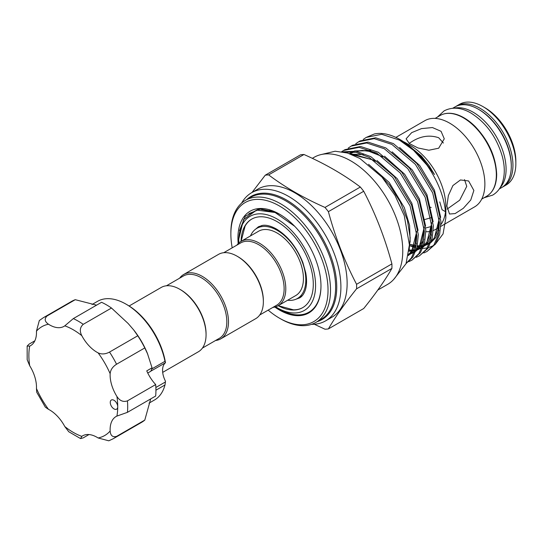 <?xml version="1.0" encoding="UTF-8"?>
<svg xmlns="http://www.w3.org/2000/svg" width="543" height="543" viewBox="0 0 543 543"><rect width="100%" height="100%" fill="white"/><g stroke="black" fill="none" stroke-linecap="round" stroke-linejoin="round"><path stroke-width="0.81" d="M500.151 187.634A46.596 26.899 -120 0 0 502.363 149.542A46.596 26.899 -120 0 0 473.143 112.204A46.596 26.899 -120 0 0 454.274 108.172M499.302 188.95L501.63 187.606A46.596 26.899 -120 0 0 508.777 150.268A46.596 26.899 -120 0 0 478.335 109.211A46.596 26.899 -120 0 0 455.041 106.903L452.706 108.247M443.393 143.033L438.683 137.739C429.676 134.712 420.682 136.042 411.696 141.73L409.117 143.386M129.125 305.987L161.23 287.444A37.141 21.442 60 0 1 179.801 289.283A37.141 21.442 60 0 1 206.062 334.773A37.141 21.442 60 0 1 198.371 351.776L162.69 372.376M179.801 289.283L180.636 289.765A35.967 20.763 60 0 1 206.062 333.816L206.062 334.773M237.101 256.208L237.929 256.683A35.967 20.763 -120 0 1 263.362 300.734L263.362 301.691A37.141 21.442 -120 0 0 237.101 256.208A37.141 21.442 -120 0 0 218.53 254.368L183.656 274.5A37.141 21.442 -120 0 0 179.611 278.192M215.571 340.488A37.141 21.442 -120 0 0 220.791 338.832L255.672 318.693A37.141 21.442 -120 0 0 263.362 301.691M220.791 338.832A37.141 21.442 -120 0 0 228.488 321.829A37.141 21.442 -120 0 0 212.272 284.451A37.141 21.442 -120 0 0 183.656 274.5M202.417 348.083L219.379 338.296A35.967 20.763 -120 0 0 226.825 321.829A35.967 20.763 -120 0 0 211.125 285.632A35.967 20.763 -120 0 0 183.412 276L166.45 285.788M317.18 321.66A71.052 41.024 -120 0 0 336.748 287.009A71.052 41.024 -120 0 0 302.709 212.449A71.052 41.024 -120 0 0 246.719 199.614M241.587 203.136A73.984 42.714 60 0 1 251.592 192.731A73.984 42.714 60 0 1 308.607 212.551A73.984 42.714 60 0 1 340.902 287.009A73.984 42.714 60 0 1 325.576 320.879A73.984 42.714 60 0 1 311.567 324.341M268.167 310.128A68.703 39.666 -120 0 0 279.448 318.171A68.703 39.666 -120 0 0 328.033 290.125A68.703 39.666 -120 0 0 279.448 205.987A68.703 39.666 -120 0 0 230.87 234.033A68.703 39.666 -120 0 0 232.2 247.832M230.87 234.033L230.87 232.594A70.461 40.684 60 0 1 245.463 200.34A70.461 40.684 60 0 1 299.763 219.216A70.461 40.684 60 0 1 330.524 290.125A70.461 40.684 60 0 1 315.931 322.386A70.461 40.684 60 0 1 280.697 318.89L279.448 318.171M482.903 106.571L484.98 107.772A43.657 25.209 60 0 1 515.85 161.244L515.85 163.64A46.596 26.899 -120 0 0 482.903 106.571A46.596 26.899 -120 0 0 459.609 104.263L456.697 105.946A46.596 26.899 60 0 1 492.603 118.428A46.596 26.899 60 0 1 512.945 165.316A46.596 26.899 60 0 1 503.293 186.649L506.198 184.966A46.596 26.899 -120 0 0 515.85 163.64M425.753 227.972L431.895 226.329M431.183 207.501L430.402 207.256M425.875 231.752A49.766 28.731 -120 0 0 431.855 230.999M433.314 230.497A49.766 28.731 -120 0 0 435.54 229.424A49.766 28.731 -120 0 0 438.506 227.245M440.916 224.537A49.766 28.731 -120 0 0 445.538 211.811M440.835 226.37L474.568 206.89A49.766 28.731 -120 0 0 484.879 184.111A49.766 28.731 -120 0 0 463.152 134.033A49.766 28.731 -120 0 0 424.802 120.695L395.881 137.399M473.869 190.464L470.767 200.007L463.288 208.329L455.143 213.575L449.516 214.023L446.882 206.048L448.362 195.575L452.903 185.557L460.45 179.957L468.602 180.968L473.869 190.464M377.799 290.05L387.566 284.417A73.4 42.374 -120 0 0 402.77 250.812A73.4 42.374 -120 0 0 370.726 176.943A73.4 42.374 -120 0 0 314.166 157.28L312.32 158.346M328.393 328.909L363.722 308.512C375.613 293.709 385.007 280.344 391.903 268.418A84.559 48.816 -120 0 0 391.937 266.179A84.559 48.816 -120 0 0 391.903 263.898L356.575 284.294A84.559 48.816 60 0 1 356.608 286.575A84.559 48.816 60 0 1 356.575 288.815C344.683 303.625 335.289 316.99 328.393 328.909A84.559 48.816 60 0 1 324.999 329.214L314.329 324.259M325.576 320.879L331.807 317.282A73.984 42.714 -120 0 0 347.133 283.412A73.984 42.714 -120 0 0 314.831 208.96A73.984 42.714 -120 0 0 257.823 189.134L251.592 192.731M355.746 143.752L358.638 141.777L374.168 138.635L391.883 144.424L415.347 164.312L432.696 192.908L439.443 222.447L438.16 235.207L433.952 244.92L426.995 251.477L423.818 252.963M426.995 251.477L435.432 244.065L439.64 234.352L440.923 221.592L434.176 192.052L416.827 163.463L393.363 143.576L375.647 137.786L360.118 140.922L358.638 141.777M343.59 152.047L356.133 152.386L369.288 157.477L392.752 177.364L410.094 205.953L416.841 235.492L415.565 248.26L411.35 257.973L406.157 263.382M406.089 263.545L412.829 257.117L417.044 247.404L418.32 234.644L411.574 205.105L394.232 176.509L370.767 156.622L356.113 151.232L342.463 151.83M341.676 151.701L343.57 150.479L359.099 147.336L376.822 153.126L400.286 173.013L417.628 201.609L424.375 231.148L423.092 243.909L418.884 253.622L411.927 260.178L408.75 261.658M411.927 260.178L420.363 252.766L424.572 243.054L425.855 230.293L419.108 200.754L401.766 172.158L378.301 152.271L360.579 146.481L345.049 149.624L343.57 150.479M348.212 148.103L351.104 146.128L366.634 142.985L384.349 148.775L407.813 168.663L425.162 197.258L431.909 226.798L430.626 239.558L426.418 249.271L419.461 255.828L416.284 257.307M419.461 255.828L427.898 248.416L432.106 238.703L433.389 225.942L426.642 196.403L409.293 167.807L385.829 147.92L368.113 142.13L352.583 145.273L351.104 146.128M363.274 139.402L366.172 137.427L381.702 134.291L399.417 140.08L413.583 150.316L426.893 165.031A64.59 37.291 -120 0 0 400.171 139.646L419.339 154.456L434.481 174.5L428.997 165.52L421.463 156.112L404.42 142.096L410.657 145.694A49.766 28.731 -120 0 1 445.844 206.645L445.844 217.926L443.068 233.911L435.072 244.574M433.443 245.633L428.352 247.723M427.239 247.981L422.746 248.45M419.902 248.327L416.915 247.9M415.707 247.642L414.94 247.452M413.827 247.153L409.85 245.769M409.184 249.685L410.189 237.698L407.399 220.22L400.313 202.016L389.569 185.02L376.272 171.072M280.5 214.756A55.786 32.207 -120 0 0 269.396 210.535M239.477 230.7L245.232 216.29L258.943 208.879L277.487 213.094L275.131 212.014L261.373 209.53M238.187 243.583A58.719 33.904 60 0 1 237.929 238.106A58.719 33.904 60 0 1 279.448 214.132A58.719 33.904 60 0 1 320.974 286.052A58.719 33.904 60 0 1 274.833 307.06M278.233 305.668L293.464 309.836A51.083 29.492 -120 0 0 302.879 307.542M223.75 252.705L240.712 242.918A35.967 20.763 60 0 1 268.425 252.549A35.967 20.763 60 0 1 284.125 288.747A35.967 20.763 60 0 1 276.672 305.214L259.717 315.001M236.904 245.11A37.141 21.442 60 0 1 240.949 241.418A37.141 21.442 60 0 1 269.572 251.368A37.141 21.442 60 0 1 285.788 288.747A37.141 21.442 60 0 1 278.091 305.75A37.141 21.442 60 0 1 272.871 307.406M240.949 241.418L258.597 231.23A37.141 21.442 60 0 1 287.22 241.18A37.141 21.442 60 0 1 303.428 278.559A37.141 21.442 60 0 1 295.738 295.562L278.091 305.75M250.499 235.906A40.515 23.39 60 0 1 256.914 228.311A40.515 23.39 60 0 1 288.129 239.164A40.515 23.39 60 0 1 305.818 279.937A40.515 23.39 60 0 1 297.428 298.487A40.515 23.39 60 0 1 287.641 300.238M238.791 242.999A54.314 31.358 60 0 1 238.764 241.221A54.314 31.358 60 0 1 277.168 219.046A54.314 31.358 60 0 1 315.578 285.57A54.314 31.358 60 0 1 277.168 307.745A54.314 31.358 60 0 1 275.647 306.829M238.764 241.221L238.764 239.11L243.522 219.637L256.629 210.08L275.104 212.503L294.693 226.282M241.058 241.357A51.083 29.492 60 0 1 251.626 219.155A51.083 29.492 60 0 1 290.994 232.838A51.083 29.492 60 0 1 313.291 284.254A51.083 29.492 60 0 1 302.709 307.637A51.083 29.492 60 0 1 278.199 305.689M438.683 148.205L428.875 150.228L417.927 147.94L409.307 143.528L406.103 138.825L411.696 132.621L421.49 128.616L432.438 127.557L441.065 131.311L444.276 138.825L438.683 148.205M431.054 217.716L424.714 219.535M447.079 209.136L459.711 200.184L466.749 186.351L464.523 179.624M115.421 401.433A5.287 3.054 -120 0 0 111.349 400.015A5.287 3.054 -120 0 0 112.564 407.752A5.287 3.054 -120 0 0 116.636 409.171A5.287 3.054 -120 0 0 117.729 406.748A5.287 3.054 -120 0 0 115.421 401.433M47.037 315.985A69.877 40.345 60 0 0 43.345 317.709L71.581 301.406A69.877 40.345 60 0 1 75.267 299.688L47.037 315.985C44.2 318.85 44.682 321.599 48.476 324.219A28.772 16.609 -120 0 0 64.013 326.35A28.772 16.609 -120 0 0 64.8 325.841L73.319 318.592L101.548 302.288A69.877 40.345 60 0 1 111.485 308.024L128.141 323.492L133.721 329.974L137.766 335.771L109.53 352.068A69.877 40.345 60 0 1 116.555 364.238C112.659 366.681 110.521 369.837 110.148 373.706A28.772 16.609 -120 0 0 116.908 396.465C119.731 400.822 123.241 402.288 127.442 400.87A69.877 40.345 60 0 1 127.442 412.341L116.908 416.087A28.772 16.609 -120 0 0 116.073 416.515A28.772 16.609 -120 0 0 110.148 431.033C110.521 435.635 112.659 437.427 116.555 436.402A69.877 40.345 60 0 1 113.222 438.737L141.458 422.434A69.877 40.345 60 0 0 144.791 420.099L116.555 436.402M111.485 308.024L83.249 324.327C79.923 327.259 79.434 331.033 81.803 335.655A28.772 16.609 -120 0 0 89.188 345.979A28.772 16.609 -120 0 0 98.127 352.889C101.663 354.498 105.464 354.226 109.53 352.068M152.237 368.67L164.984 361.312A56.961 32.885 -120 0 0 141.445 316.589A56.961 32.885 -120 0 0 126.03 304.148L127.279 304.867A55.196 31.867 60 0 1 142.212 316.922A55.196 31.867 60 0 1 165.479 362.751L151.327 370.876M164.984 361.312L165.418 362.738M126.03 304.148A56.961 32.885 -120 0 0 97.557 301.324L92.052 304.508M133.721 329.974L134.331 330.755A56.961 32.885 60 0 1 147.418 353.418L152.169 368.208L150.798 371.263L147.757 373.021M137.766 335.771A69.877 40.345 60 0 1 144.791 347.934L147.791 354.335M75.267 299.688L96.573 305.166M149.006 403.157L154.511 399.981A56.961 32.885 -120 0 0 164.984 384.973L155.929 390.2M150.696 398.915L144.791 420.099M155.861 387.492L165.418 381.973L165.479 381.227A17.614 10.168 60 0 1 165.479 362.751M152.067 367.801L146.759 370.869A28.772 16.609 60 0 0 155.678 384.566L127.442 400.87M144.791 347.934L116.555 364.238M155.678 384.566A69.877 40.345 60 0 1 155.678 396.037L127.442 412.341M165.418 381.973L164.984 384.973M88.977 434.549L83.249 437.855L80.581 438.595L68.751 431.733L64.8 426.547A28.772 16.609 -120 0 0 48.476 409.313L45.347 407.182L36.741 392.263L36.456 388.496A28.772 16.609 -120 0 0 29.695 365.738L27.177 359.724L27.15 346.047L29.695 346.108A28.772 16.609 -120 0 0 30.53 345.681A28.772 16.609 -120 0 0 36.456 331.162L39.327 320.526L43.345 317.709M113.222 438.737L108.776 440.807L98.127 437.977A28.772 16.609 -120 0 0 82.59 435.846A28.772 16.609 -120 0 0 81.803 436.362L80.581 438.595M34.854 340.8L29.125 344.106L27.15 346.047M439.762 201.935L442.043 209.707L445.531 211.716M251.796 219.06A51.083 29.492 -120 0 0 245.097 226.064L241.099 241.336M238.764 238.995L238.771 238.228M277.168 307.745L279.869 309.3A58.128 33.564 -120 0 0 320.974 285.808M400.171 139.646A64.59 37.291 -120 0 0 374.344 133.972L366.172 137.427M426.893 165.031C439.165 182.767 445.484 200.401 445.844 217.926M252 192.494L265.242 175.199A84.559 48.816 60 0 1 268.636 174.894C284.987 187.22 303.775 198.066 324.999 207.433A84.559 48.816 60 0 1 328.393 211.655C335.289 237.311 344.683 261.522 356.575 284.294M356.575 288.815L391.903 268.418M391.903 263.898C385.007 238.241 375.613 214.03 363.722 191.258A84.559 48.816 -120 0 0 360.328 187.036L324.999 207.433M328.393 211.655L363.722 191.258M360.328 187.036C344.099 174.785 325.311 163.938 303.965 154.497A84.559 48.816 -120 0 0 300.571 154.803L265.242 175.199M268.636 174.894L303.965 154.497M315.931 322.386L321.022 319.44A70.461 40.684 -120 0 0 335.615 287.186A70.461 40.684 -120 0 0 304.861 216.277A70.461 40.684 -120 0 0 250.561 197.394L245.463 200.34M511.282 165.791A45.422 26.22 -120 0 0 511.282 165.316A45.422 26.22 -120 0 0 478.756 109.455M440.095 115.53C444.527 113.032 449.699 112.584 455.618 114.193C462.283 116.1 468.813 120.22 475.213 126.553C488.788 140.997 495.942 156.954 496.682 174.425C496.56 184.932 493.227 192.202 486.684 196.233A46.596 26.899 -120 0 0 496.336 174.907A46.596 26.899 -120 0 0 475.994 128.012A46.596 26.899 -120 0 0 440.095 115.53L435.126 118.394M98.127 437.977A62.832 36.272 -120 0 0 110.148 431.033M116.908 416.087A62.832 36.272 -120 0 0 117.729 406.748A62.832 36.272 -120 0 0 116.908 396.465M110.148 373.706A62.832 36.272 -120 0 0 98.127 352.889M73.319 318.592A69.877 40.345 60 0 1 83.249 324.327M81.803 335.655A62.832 36.272 -120 0 0 64.8 325.841M48.476 324.219A62.832 36.272 -120 0 0 36.456 331.162M29.695 346.108A62.832 36.272 -120 0 0 29.695 365.738M36.456 388.496A62.832 36.272 -120 0 0 48.476 409.313M64.8 426.547A62.832 36.272 -120 0 0 81.803 436.362M248.898 213.65L260.552 208.953L275.131 212.014M352.095 154.633L373.075 159.907L374.975 160.993M416.651 231.868L411.675 251.477L408.445 255.203M349.427 153.642L352.97 151.836M355.19 151.083L367.482 150.71L382.51 156.642M424.185 227.517L419.21 247.126L415.999 250.832M414.343 252.162L408.492 254.918M431.712 223.166L426.744 242.782L423.533 246.481M421.877 247.812L416.101 250.547M414.804 250.859L409.028 251.239M439.246 218.822L434.278 238.431L431.067 242.13M429.411 243.461L423.635 246.196M422.339 246.508L417.16 246.916M415.89 246.841L409.863 245.674M368.541 164.312L389.168 182.4L404.325 207.596L409.612 225.494L410.155 242.13M350.907 154.171L363.376 154.646M377.005 160.524L397.13 178.572L411.859 203.245L418.076 230.415M416.447 243.563L413.114 250.649L408.37 255.597M350.914 152.787L352.651 151.796M354.464 150.981L370.903 150.302M384.539 156.174L404.657 174.228L419.393 198.901L425.61 226.064M423.974 239.212L420.649 246.298L415.829 251.3M414.295 252.285L410.298 253.981M392.073 151.823L412.191 169.878L426.927 194.55L433.144 221.72M431.509 234.861L428.183 241.947L423.357 246.95M421.83 247.934L417.832 249.637M415.008 250.242L409.13 250.296M399.607 147.472L419.725 165.527L434.461 190.199L440.678 217.37M439.043 230.51L435.717 237.596L430.891 242.599M429.364 243.583L425.366 245.287M422.542 245.891L420.805 246.06M419.583 246.101L417.363 246.013M416.081 245.877L415.653 245.816M414.452 245.612L409.992 244.431M437.441 117.064L444.059 110.901C452.231 106.686 461.204 107.405 470.985 113.053C486.338 122.82 496.818 137.413 502.424 156.846C504.97 166.837 504.895 175.667 502.2 183.33C500.273 188.557 497.096 192.48 492.677 195.113L484.03 197.767M321.632 154.45L335.146 151.226L347.425 153.004L359.873 158.447L381.939 177.059L395.019 195.426L404.264 215.652L409.408 244.907L406.042 263.681L393.75 279.367M296.03 299.186L299.587 297.917C302.071 296.587 303.992 293.953 305.342 290.016C306.815 285.442 306.958 279.726 305.763 272.878L302.865 262.534C296.729 247.269 287.919 236.096 276.428 229.017C271.038 226.044 266.464 224.822 262.703 225.352L258.488 226.723L255.604 229.166M502.438 187.111L503.293 186.649M435.54 229.424L438.405 227.775M481.722 199.098L486.684 196.233M256.914 228.311L261.78 225.501M297.428 298.487L302.295 295.677M410.006 244.336L416.108 245.714M417.397 245.83L422.644 245.551M423.947 245.273L429.717 242.619M431.352 241.302L434.135 238.16L437.828 230.184L439.206 218.293M409.144 250.126L415.11 249.902M416.413 249.617L416.807 249.515M418.524 248.938L422.183 246.963M423.818 245.653L426.581 242.545L430.273 234.596L431.671 222.644M408.648 254.029L409.273 253.866M410.99 253.289L414.655 251.314M416.284 250.004L419.148 246.746L421.714 241.961L424.083 230.361L424.137 227.001M382.978 156.968L370.971 151.633L362.33 150.411L356.113 151.232M353.907 151.972L350.181 153.907M408.567 254.524L411.492 251.266L415.191 243.345L416.603 231.345M375.457 161.325L373.258 160.056L355.136 154.762L352.645 154.864M455.876 106.455L456.697 105.946"/></g></svg>
